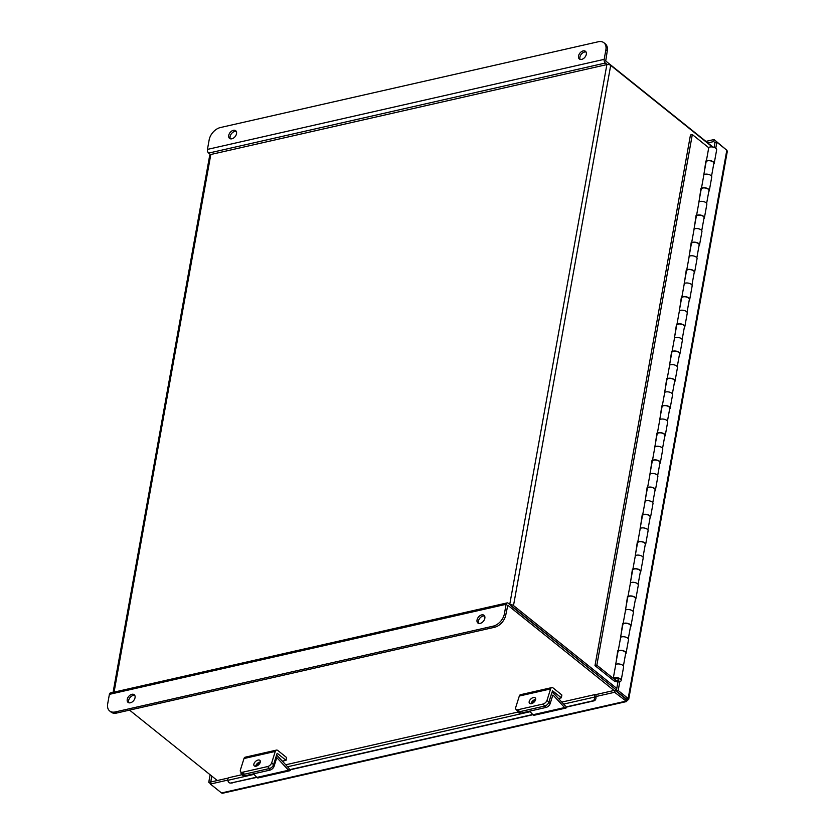 <?xml version="1.0" encoding="UTF-8"?>
<svg xmlns="http://www.w3.org/2000/svg" width="835" height="835" viewBox="0 0 835 835"><rect width="100%" height="100%" fill="white"/><g stroke="black" fill="none" stroke-linecap="round" stroke-linejoin="round"><path stroke-width="1.25" d="M712.401 146.981L610.698 65.391A2.766 1.326 10.2 0 0 606.878 64.587L210.806 154.496L114.071 692.131M510.028 604.707A2.766 1.326 -169.8 0 1 513.504 605.573L616.783 688.426M511.072 605.876L616.481 690.107L508.171 603.214A2.766 1.607 77.2 0 0 507.127 602.901A2.766 1.607 77.2 0 0 506.114 604.3L504.403 613.819L505.791 614.925L507.805 605.25L614.038 690.472M113.08 692.361L209.71 155.31A2.766 1.326 10.2 0 1 210.806 154.496M708.738 147.743L692.319 134.56L690.462 134.988L594.99 665.62L613.516 680.494A4.3 2.067 -169.8 0 0 618.088 681.892A4.3 2.067 -169.8 0 0 621.167 680.473A4.3 2.067 -169.8 0 0 618.265 677.905A4.3 2.067 -169.8 0 0 613.308 678.124L615.76 664.514A4.3 2.067 -169.8 0 1 620.708 664.305A4.3 2.067 -169.8 0 1 623.62 666.873L621.167 680.473M703.842 174.953L705.867 161.009L706.389 161.426M692.319 134.56L596.837 665.203L615.364 680.066A1.973 0.95 -169.8 0 0 617.462 680.713A1.973 0.95 -169.8 0 0 618.871 680.066A1.973 0.95 -169.8 0 0 617.545 678.886A1.973 0.95 -169.8 0 0 615.27 678.991L613.308 678.124M618.255 651.248L617.733 650.83L615.708 664.775M623.15 624.037L622.628 623.62L620.603 637.564M628.056 596.827L627.523 596.409L625.498 610.354M632.951 569.616L632.419 569.188L630.394 583.133M637.846 542.395L637.324 541.978L635.299 555.922M642.741 515.185L642.219 514.767L640.194 528.712M647.636 487.974L647.115 487.556L645.09 501.501M652.532 460.763L652.01 460.346L649.985 474.29M657.427 433.553L656.905 433.135L654.88 447.08M662.322 406.342L661.8 405.914L659.775 419.859M667.217 379.121L666.695 378.704L664.67 392.648M672.112 351.911L671.591 351.493L669.566 365.438M677.018 324.7L676.486 324.283L674.461 338.227M681.913 297.49L681.391 297.072L679.356 311.017M686.808 270.279L686.286 269.862L684.262 283.806M691.704 243.068L691.182 242.641L689.157 256.585M696.599 215.847L696.077 215.43L694.052 229.374M701.494 188.637L700.972 188.219L698.947 202.164M713.695 164.192A4.3 2.067 -169.8 0 0 714.196 163.441A4.3 2.067 -169.8 0 0 711.295 160.873A4.3 2.067 -169.8 0 0 706.337 161.092L706.64 161.228M706.337 161.092L708.779 147.482A4.3 2.067 10.2 0 1 713.737 147.273A4.3 2.067 10.2 0 1 716.649 149.841L714.196 163.441M708.8 191.413A4.3 2.067 -169.8 0 0 709.301 190.651A4.3 2.067 -169.8 0 0 706.389 188.084A4.3 2.067 -169.8 0 0 701.442 188.303L701.744 188.439M701.442 188.303L703.884 174.692A4.3 2.067 -169.8 0 1 708.842 174.484A4.3 2.067 -169.8 0 1 711.744 177.051L709.301 190.651M703.905 218.624A4.3 2.067 -169.8 0 0 704.406 217.872A4.3 2.067 -169.8 0 0 701.494 215.305A4.3 2.067 -169.8 0 0 696.547 215.513L696.849 215.649M696.547 215.513L698.989 201.913A4.3 2.067 -169.8 0 1 703.947 201.694A4.3 2.067 -169.8 0 1 706.848 204.262L704.406 217.872M698.999 245.834A4.3 2.067 -169.8 0 0 699.511 245.083A4.3 2.067 -169.8 0 0 696.599 242.515A4.3 2.067 -169.8 0 0 691.651 242.724L691.954 242.86M691.651 242.724L694.094 229.124A4.3 2.067 -169.8 0 1 699.052 228.905A4.3 2.067 -169.8 0 1 701.953 231.472L699.511 245.083M694.104 273.045A4.3 2.067 -169.8 0 0 694.616 272.293A4.3 2.067 -169.8 0 0 691.704 269.726A4.3 2.067 -169.8 0 0 686.756 269.935L687.059 270.07M686.756 269.935L689.199 256.335A4.3 2.067 -169.8 0 1 694.156 256.115A4.3 2.067 -169.8 0 1 697.058 258.683L694.616 272.293M689.209 300.256A4.3 2.067 -169.8 0 0 689.71 299.504A4.3 2.067 -169.8 0 0 686.808 296.936A4.3 2.067 -169.8 0 0 681.851 297.156L682.164 297.281M681.851 297.156L684.303 283.545A4.3 2.067 -169.8 0 1 689.261 283.336A4.3 2.067 -169.8 0 1 692.163 285.894L689.71 299.504M684.314 327.466A4.3 2.067 -169.8 0 0 684.815 326.715A4.3 2.067 -169.8 0 0 681.913 324.147A4.3 2.067 -169.8 0 0 676.955 324.366L677.269 324.502M676.955 324.366L679.408 310.756A4.3 2.067 -169.8 0 1 684.356 310.547A4.3 2.067 -169.8 0 1 687.268 313.115L684.815 326.715M679.419 354.687A4.3 2.067 -169.8 0 0 679.92 353.925A4.3 2.067 -169.8 0 0 677.018 351.358A4.3 2.067 -169.8 0 0 672.06 351.577L672.363 351.712M672.06 351.577L674.513 337.966A4.3 2.067 -169.8 0 1 679.46 337.757A4.3 2.067 -169.8 0 1 682.372 340.325L679.92 353.925M674.523 381.898A4.3 2.067 -169.8 0 0 675.024 381.146A4.3 2.067 -169.8 0 0 672.123 378.579A4.3 2.067 -169.8 0 0 667.165 378.787L667.468 378.923M667.165 378.787L669.618 365.187A4.3 2.067 -169.8 0 1 674.565 364.968A4.3 2.067 -169.8 0 1 677.477 367.536L675.024 381.146M669.628 409.108A4.3 2.067 -169.8 0 0 670.129 408.357A4.3 2.067 -169.8 0 0 667.228 405.789A4.3 2.067 -169.8 0 0 662.27 405.998L662.572 406.134M662.27 405.998L664.723 392.398A4.3 2.067 -169.8 0 1 669.67 392.179A4.3 2.067 -169.8 0 1 672.582 394.746L670.129 408.357M664.733 436.319A4.3 2.067 -169.8 0 0 665.234 435.567A4.3 2.067 -169.8 0 0 662.332 433A4.3 2.067 -169.8 0 0 657.375 433.208L657.677 433.344M657.375 433.208L659.817 419.608A4.3 2.067 -169.8 0 1 664.775 419.389A4.3 2.067 -169.8 0 1 667.687 421.957L665.234 435.567M659.838 463.529A4.3 2.067 -169.8 0 0 660.339 462.778A4.3 2.067 -169.8 0 0 657.427 460.21A4.3 2.067 -169.8 0 0 652.479 460.429L652.782 460.565M652.479 460.429L654.922 446.819A4.3 2.067 -169.8 0 1 659.88 446.61A4.3 2.067 -169.8 0 1 662.781 449.178L660.339 462.778M654.932 490.74A4.3 2.067 -169.8 0 0 655.444 489.988A4.3 2.067 -169.8 0 0 652.532 487.421A4.3 2.067 -169.8 0 0 647.584 487.64L647.887 487.776M647.584 487.64L650.027 474.029A4.3 2.067 -169.8 0 1 654.984 473.821A4.3 2.067 -169.8 0 1 657.886 476.388L655.444 489.988M650.037 517.961A4.3 2.067 -169.8 0 0 650.548 517.199A4.3 2.067 -169.8 0 0 647.636 514.631A4.3 2.067 -169.8 0 0 642.689 514.851L642.992 514.986M642.689 514.851L645.131 501.24A4.3 2.067 -169.8 0 1 650.089 501.031A4.3 2.067 -169.8 0 1 652.991 503.599L650.548 517.199M645.142 545.172A4.3 2.067 -169.8 0 0 645.653 544.42A4.3 2.067 -169.8 0 0 642.741 541.852A4.3 2.067 -169.8 0 0 637.783 542.061L638.097 542.197M637.783 542.061L640.236 528.461A4.3 2.067 -169.8 0 1 645.194 528.242A4.3 2.067 -169.8 0 1 648.096 530.809L645.653 544.42M640.247 572.382A4.3 2.067 -169.8 0 0 640.748 571.631A4.3 2.067 -169.8 0 0 637.846 569.063A4.3 2.067 -169.8 0 0 632.888 569.272L633.201 569.407M632.888 569.272L635.341 555.672A4.3 2.067 -169.8 0 1 640.299 555.452A4.3 2.067 -169.8 0 1 643.201 558.02L640.748 571.631M635.351 599.593A4.3 2.067 -169.8 0 0 635.852 598.841A4.3 2.067 -169.8 0 0 632.951 596.273A4.3 2.067 -169.8 0 0 627.993 596.493L628.306 596.618M627.993 596.493L630.446 582.882A4.3 2.067 -169.8 0 1 635.393 582.663A4.3 2.067 -169.8 0 1 638.305 585.231L635.852 598.841M630.456 626.803A4.3 2.067 -169.8 0 0 630.957 626.052A4.3 2.067 -169.8 0 0 628.056 623.484A4.3 2.067 -169.8 0 0 623.098 623.703L623.401 623.839M623.098 623.703L625.551 610.093A4.3 2.067 -169.8 0 1 630.498 609.884A4.3 2.067 -169.8 0 1 633.41 612.452L630.957 626.052M625.561 654.014A4.3 2.067 -169.8 0 0 626.062 653.262A4.3 2.067 -169.8 0 0 623.16 650.695A4.3 2.067 -169.8 0 0 618.203 650.914L618.505 651.049M618.203 650.914L620.655 637.303A4.3 2.067 -169.8 0 1 625.603 637.095A4.3 2.067 -169.8 0 1 628.515 639.662L626.062 653.262M594.99 665.62L596.837 665.203M703.759 174.891L706.086 161.98A3.945 1.889 10.2 0 1 707.642 160.821A3.945 1.889 10.2 0 1 711.858 161.27A3.945 1.889 10.2 0 1 713.841 163.378L711.535 176.164M698.864 202.101L701.191 189.201A3.945 1.889 10.2 0 1 702.746 188.032A3.945 1.889 10.2 0 1 706.963 188.48A3.945 1.889 10.2 0 1 708.946 190.589L706.64 203.385M693.968 229.312L696.286 216.411A3.945 1.889 10.2 0 1 697.851 215.253A3.945 1.889 10.2 0 1 702.068 215.691A3.945 1.889 10.2 0 1 704.051 217.799L701.744 230.596M689.073 256.522L691.39 243.622A3.945 1.889 10.2 0 1 692.956 242.463A3.945 1.889 10.2 0 1 697.173 242.912A3.945 1.889 10.2 0 1 699.156 245.02L696.849 257.806M684.178 283.733L686.495 270.832A3.945 1.889 10.2 0 1 688.061 269.674A3.945 1.889 10.2 0 1 692.278 270.123A3.945 1.889 10.2 0 1 694.25 272.231L691.954 285.017M679.283 310.954L681.6 298.043A3.945 1.889 10.2 0 1 683.166 296.884A3.945 1.889 10.2 0 1 687.382 297.333A3.945 1.889 10.2 0 1 689.355 299.441L687.059 312.227M674.388 338.165L676.705 325.253A3.945 1.889 10.2 0 1 678.27 324.095A3.945 1.889 10.2 0 1 682.487 324.544A3.945 1.889 10.2 0 1 684.46 326.652L682.164 339.438M669.493 365.375L671.81 352.474A3.945 1.889 10.2 0 1 673.375 351.305A3.945 1.889 10.2 0 1 677.592 351.754A3.945 1.889 10.2 0 1 679.565 353.863L677.269 366.659M664.587 392.586L666.914 379.685A3.945 1.889 10.2 0 1 668.48 378.526A3.945 1.889 10.2 0 1 672.686 378.965A3.945 1.889 10.2 0 1 674.67 381.073L672.373 393.87M659.692 419.796L662.019 406.895A3.945 1.889 10.2 0 1 663.574 405.737A3.945 1.889 10.2 0 1 667.791 406.186A3.945 1.889 10.2 0 1 669.774 408.294L667.468 421.08M654.797 447.007L657.124 434.106A3.945 1.889 10.2 0 1 658.679 432.947A3.945 1.889 10.2 0 1 662.896 433.396A3.945 1.889 10.2 0 1 664.879 435.505L662.572 448.291M649.901 474.228L652.229 461.317A3.945 1.889 10.2 0 1 653.784 460.158A3.945 1.889 10.2 0 1 658.001 460.607A3.945 1.889 10.2 0 1 659.984 462.715L657.677 475.501M645.006 501.438L647.323 488.527A3.945 1.889 10.2 0 1 648.889 487.369A3.945 1.889 10.2 0 1 653.106 487.817A3.945 1.889 10.2 0 1 655.089 489.926L652.782 502.712M640.111 528.649L642.428 515.748A3.945 1.889 10.2 0 1 643.994 514.579A3.945 1.889 10.2 0 1 648.21 515.028A3.945 1.889 10.2 0 1 650.183 517.136L647.887 529.933M635.216 555.859L637.533 542.959A3.945 1.889 10.2 0 1 639.099 541.8A3.945 1.889 10.2 0 1 643.315 542.239A3.945 1.889 10.2 0 1 645.288 544.347L642.992 557.143M630.321 583.07L632.638 570.169A3.945 1.889 10.2 0 1 634.203 569.011A3.945 1.889 10.2 0 1 638.42 569.46A3.945 1.889 10.2 0 1 640.393 571.568L638.097 584.354M625.425 610.281L627.743 597.38A3.945 1.889 10.2 0 1 629.308 596.221A3.945 1.889 10.2 0 1 633.525 596.67A3.945 1.889 10.2 0 1 635.498 598.778L633.201 611.564M620.52 637.502L622.847 624.59A3.945 1.889 10.2 0 1 624.413 623.432A3.945 1.889 10.2 0 1 628.63 623.881A3.945 1.889 10.2 0 1 630.602 625.989L628.306 638.775M615.625 664.712L617.952 651.801A3.945 1.889 10.2 0 1 619.507 650.642A3.945 1.889 10.2 0 1 623.724 651.091A3.945 1.889 10.2 0 1 625.707 653.2L623.401 665.986M627.617 700.147L625.707 701.202L221.515 792.958L222.611 793.25L626.688 701.525L614.602 692.288L595.835 696.557L596.2 694.522L614.967 690.263L626.073 699.166L627.617 700.147L628.692 699.427L628.16 698.509L626.292 698.937L616.334 690.952L618.203 690.524L628.16 698.509L726.815 150.206L727.327 151.271L628.692 699.427M705.93 141.386L714.061 139.539L713.695 141.574L707.819 142.91M725.886 149.465L714.061 139.539M715.021 142.639L713.695 141.574M210.483 783.658L208.76 782.28L210.117 774.765M210.817 782.009L211.683 776.018M208.76 782.28L210.629 781.863M227.851 780.088L210.41 784.044L210.775 782.009L228.299 778.032M221.515 792.958L210.41 784.044M614.602 692.288L614.967 690.263M625.707 701.202L625.989 699.093M726.815 150.206L716.858 142.221L715.772 148.254M619.8 681.652L618.203 690.524M716.858 142.221L714.99 142.649L714.134 147.398M617.963 681.882L616.334 690.952M256.627 777.176L230.909 783.011A3.152 2.547 -92.3 0 1 230.533 783.063A3.152 2.547 -92.3 0 1 227.903 780.474L227.882 780.318A2.641 1.534 -102.8 0 1 228.842 777.688L241.92 774.713M596.117 696.787L595.94 697.194A3.152 2.547 87.7 0 1 593.935 700.857L592.558 700.909A3.152 2.547 -92.3 0 0 594.551 697.246L594.53 697.089A2.641 1.534 77.2 0 1 595.491 694.459L561.809 702.099M596.19 694.563A2.641 1.534 77.2 0 0 595.491 694.459M288.628 769.912L532.72 714.499M564.71 707.235L592.558 700.909M230.909 783.011L256.825 777.385M288.534 770.183L532.918 714.708M564.627 707.516L593.935 700.857M232.287 782.959A3.152 2.547 87.7 0 1 231.911 783A3.152 2.547 87.7 0 1 231.535 782.979M530.976 703.759A3.945 2.265 137.2 0 1 535.183 699.521A3.945 2.265 137.2 0 1 535.632 699.448M531.425 703.686A3.945 2.265 -42.8 0 0 534.922 701.129A3.945 2.265 -42.8 0 0 535.287 697.945A3.945 2.265 -42.8 0 0 533.367 697.549A3.945 2.265 -42.8 0 0 529.87 700.106A3.945 2.265 -42.8 0 0 529.505 703.3A3.945 2.265 -42.8 0 0 531.425 703.686M561.36 697.82L561.861 694.991L553.135 687.988A3.559 2.067 77.2 0 0 551.799 687.591A3.559 2.067 77.2 0 0 550.599 688.927L547.029 700.283L548.846 702.256L552.519 690.795L561.36 697.82L558.458 698.477M517.898 709.74L519.725 711.712L544.754 706.034A3.945 2.265 -42.8 0 0 548.846 702.256A3.945 2.265 137.2 0 1 544.754 706.034L542.927 704.062L517.898 709.74A3.945 2.265 -42.8 0 1 515.978 709.353A3.945 2.265 -42.8 0 1 515.738 707.381L519.318 696.035A3.559 2.067 -102.8 0 1 520.508 694.699L551.799 687.591M542.927 704.062A3.945 2.265 -42.8 0 0 547.029 700.283M519.725 711.712A3.945 2.265 137.2 0 1 517.804 711.326L515.978 709.353M255.656 766.259A3.945 2.265 137.2 0 1 259.862 762.021A3.945 2.265 137.2 0 1 260.311 761.948M256.105 766.186A3.945 2.265 -42.8 0 0 259.601 763.628A3.945 2.265 -42.8 0 0 259.967 760.434A3.945 2.265 -42.8 0 0 258.046 760.048A3.945 2.265 -42.8 0 0 254.55 762.606A3.945 2.265 -42.8 0 0 254.184 765.789A3.945 2.265 -42.8 0 0 256.105 766.186M282.366 761.155L286.04 760.32L286.541 757.491L277.815 750.488A3.559 2.067 77.2 0 0 276.479 750.091A3.559 2.067 77.2 0 0 275.279 751.427L271.709 762.783L273.525 764.756L277.105 753.4M286.04 760.32L277.303 753.327M273.525 764.756A3.945 2.265 137.2 0 1 269.434 768.534L267.607 766.561L242.578 772.239A3.945 2.265 -42.8 0 1 240.657 771.853A3.945 2.265 -42.8 0 1 240.417 769.88L243.997 758.524A3.559 2.067 -102.8 0 1 245.187 757.199L276.479 750.091M267.607 766.561A3.945 2.265 -42.8 0 0 271.709 762.783M242.578 772.239L244.404 774.212L269.434 768.534M244.404 774.212A3.945 2.265 137.2 0 1 242.474 773.826L240.657 771.853M529.63 711.159L532.949 714.75L564.606 707.558L553.062 695.085M565.18 705.742L553.626 693.269A2.62 1.524 77.2 0 0 552.405 692.758A2.62 1.524 77.2 0 0 551.528 693.728L548.846 702.256L550.15 703.654L552.833 695.137M535.204 700.659A4.175 2.401 -42.8 0 0 533.648 700.189M517.053 710.512A3.945 2.265 -42.8 0 0 517.429 711.41A3.945 2.265 -42.8 0 0 519.349 711.796L544.754 706.034L546.048 707.433A3.945 2.265 137.2 0 0 550.15 703.654M531.53 702.329L534.473 701.661A4.175 2.401 137.2 0 1 534.525 701.65M519.349 711.796L520.643 713.205L546.048 707.433M520.643 713.205A3.945 2.265 137.2 0 1 518.723 712.808L517.429 711.41M564.606 707.558A2.62 1.524 77.2 0 0 565.827 708.08A2.62 1.524 77.2 0 0 566.725 707.036M565.827 708.08L534.17 715.261A2.62 1.524 -102.8 0 1 532.949 714.75M253.537 773.836L256.856 777.427L288.524 770.235L276.969 757.762M289.098 768.419L277.544 755.936A2.62 1.524 77.2 0 0 276.469 755.404M273.243 765.444L274.057 766.332L276.74 757.804M259.435 763.868A4.175 2.401 -42.8 0 0 259.121 763.347A4.175 2.401 -42.8 0 0 258.057 762.856M241.054 772.281A3.945 2.265 -42.8 0 0 241.336 774.076A3.945 2.265 -42.8 0 0 243.256 774.473L268.661 768.701L269.966 770.11A3.945 2.265 137.2 0 0 274.057 766.332M256.209 764.829L258.38 764.338A4.175 2.401 137.2 0 1 259.121 764.244M243.256 774.473L244.561 775.872L269.966 770.11M244.561 775.872A3.945 2.265 137.2 0 1 242.63 775.485L241.336 774.076M288.524 770.235A2.62 1.524 77.2 0 0 289.745 770.747A2.62 1.524 77.2 0 0 290.632 769.713M289.745 770.747L258.078 777.938A2.62 1.524 -102.8 0 1 256.856 777.427M581.651 59.4A4.916 3.236 -51.3 0 0 585.836 55.757A4.916 3.236 -51.3 0 0 585.492 51.311A4.916 3.236 -51.3 0 0 583.185 50.904A4.916 3.236 -51.3 0 0 578.999 54.546A4.916 3.236 -51.3 0 0 579.344 58.982A4.916 3.236 -51.3 0 0 581.651 59.4M586.066 52.02A4.916 3.236 -51.3 0 0 584.563 52.02A4.916 3.236 -51.3 0 0 580.701 55.068A4.916 3.236 -51.3 0 0 580.148 59.389M231.859 138.798A4.916 3.236 -51.3 0 0 236.034 135.166A4.916 3.236 -51.3 0 0 235.7 130.719A4.916 3.236 -51.3 0 0 233.382 130.312A4.916 3.236 -51.3 0 0 229.207 133.955A4.916 3.236 -51.3 0 0 229.541 138.391A4.916 3.236 -51.3 0 0 231.859 138.798M236.274 131.419A4.916 3.236 -51.3 0 0 234.771 131.419A4.916 3.236 -51.3 0 0 230.909 134.477A4.916 3.236 -51.3 0 0 230.356 138.798M713.048 147.096L605.73 60.997L607.264 50.935L605.886 49.829L604.164 59.348A2.766 1.607 77.2 0 0 605.365 63.032L607.222 64.525M210.493 154.579L208.635 153.097A2.766 1.607 -102.8 0 1 207.445 149.402L209.157 139.883A11.826 7.776 -51.3 0 1 220.377 127.546L598.33 41.75A11.826 7.776 -51.3 0 1 603.893 42.731L605.281 43.848A11.826 7.776 128.7 0 1 607.264 50.935M605.886 49.829A11.826 7.776 -51.3 0 0 603.893 42.731M131.909 694.303A4.916 3.236 -51.3 0 0 127.724 697.945A4.916 3.236 -51.3 0 0 128.068 702.381A4.916 3.236 -51.3 0 0 130.375 702.788A4.916 3.236 -51.3 0 0 134.56 699.156A4.916 3.236 -51.3 0 0 134.216 694.71A4.916 3.236 -51.3 0 0 131.909 694.303M134.79 695.419A4.916 3.236 -51.3 0 0 133.287 695.409A4.916 3.236 -51.3 0 0 129.425 698.467A4.916 3.236 -51.3 0 0 128.872 702.788M481.701 614.894A4.916 3.236 -51.3 0 0 477.526 618.537A4.916 3.236 -51.3 0 0 477.86 622.983A4.916 3.236 -51.3 0 0 480.177 623.39A4.916 3.236 -51.3 0 0 484.352 619.747A4.916 3.236 -51.3 0 0 484.018 615.301A4.916 3.236 -51.3 0 0 481.701 614.894M484.592 616.011A4.916 3.236 -51.3 0 0 483.089 616.011A4.916 3.236 -51.3 0 0 479.227 619.059A4.916 3.236 -51.3 0 0 478.674 623.39M129.55 710.126L217.309 780.527M115.23 711.952L116.608 713.059L494.57 627.262L493.182 626.146L115.23 711.952A11.826 7.776 -51.3 0 1 109.667 710.961A11.826 7.776 -51.3 0 1 107.673 703.874L109.385 694.355A2.766 1.607 -102.8 0 1 110.397 692.966L507.127 602.901M493.182 626.146A11.826 7.776 -51.3 0 0 504.403 613.819M116.608 713.059A11.826 7.776 128.7 0 1 111.045 712.078L109.667 710.961M505.791 614.925A11.826 7.776 128.7 0 1 494.57 627.262M513.504 605.573L610.698 65.391M509.736 604.467L606.878 64.587M615.593 678.834L615.364 680.066M227.882 780.318L254.038 774.379M287.564 766.77L530.131 711.712M563.656 704.093L594.53 697.089M594.551 697.246L595.94 697.194M519.318 696.035L550.599 688.927M243.997 758.524L275.279 751.427M533.314 700.408L534.473 701.661M257.462 763.336L258.38 764.338M605.365 63.032L208.635 153.097M604.164 59.348L207.445 149.402M109.385 694.355L506.114 604.3M518.013 712.046L285.716 764.776M230.533 783.063L231.911 783M552.405 692.758L551.799 692.893"/></g></svg>

